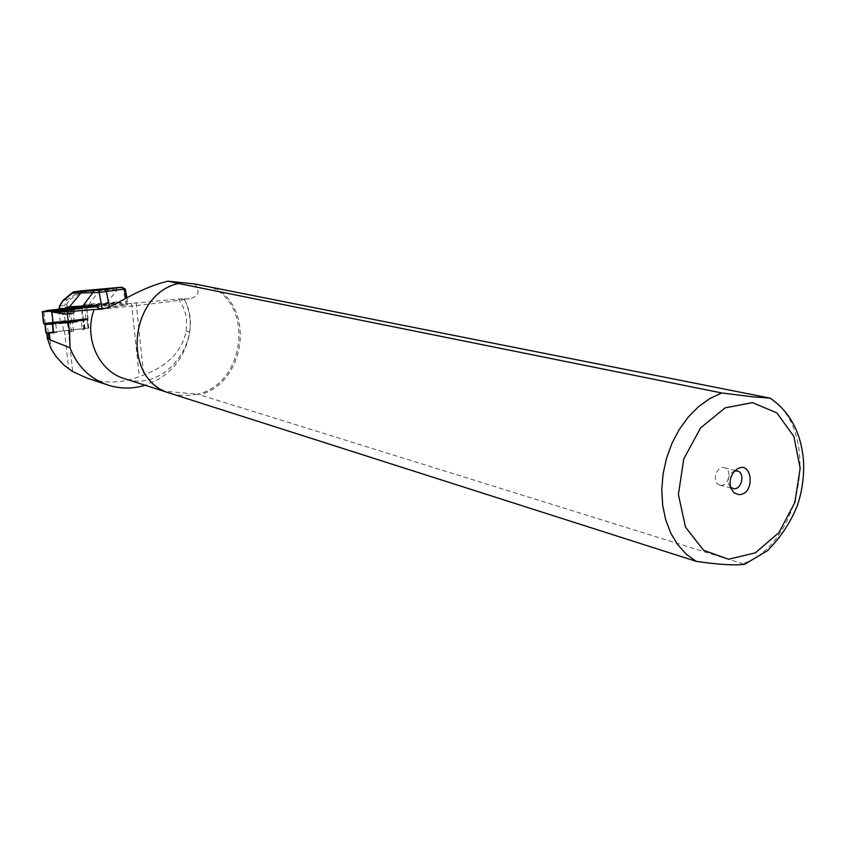 <?xml version="1.0" encoding="UTF-8"?>
<svg xmlns="http://www.w3.org/2000/svg" width="846" height="846" viewBox="0 0 846 846"><rect width="100%" height="100%" fill="white"/><g stroke="black" fill="none" stroke-linecap="round" stroke-linejoin="round"><path stroke-width="0.63" stroke-dasharray="4.23 3.17" d="M88.016 328.29L86.768 328.269L88.735 328.079L88.016 328.29L87.106 319.799L72.555 322.707L52.706 324.155M82.263 329.834L84.505 329.358L82.263 329.834L81.332 321.247M68.484 331.918L73.496 331.368L68.484 331.918L67.543 323.246M73.496 331.368L72.555 322.707M71.35 331.738L69.097 310.894L86.821 307.648M83.86 329.559L81.639 308.927M84.505 329.358L83.585 320.793M88.735 328.079L86.546 307.68M53.647 332.764L56.735 332.626L55.804 324.007M56.735 332.626L53.647 332.816M52.642 323.563L51.405 312.121L69.097 310.894M97.036 306.622L178.686 298.998L183.286 307.352L185.708 314.617L186.522 319.027L186.226 331.198C181.753 351.492 167.582 366.075 143.714 374.937L139.283 376.639C122.384 383.249 105.031 383.767 87.223 378.162M51.532 332.795L46.742 332.764L49.28 332.341L86.768 328.269L45.853 332.827M178.686 298.998L184.259 298.913C189.356 309.192 191.164 320.243 189.694 332.066C186.437 352.465 176.169 368.126 158.9 379.05L145.089 385.247M184.259 298.913L184.09 298.934C206.361 337.966 165.414 393.633 124.51 378.67M184.09 298.934L189.641 298.765C198.757 296.576 200.449 291.637 194.696 283.97M211.807 287.376C254.657 306.918 244.177 384.095 197.594 394.151L744.617 564.303M164.219 391.381L170.585 393.39C178.379 395.791 187.378 396.044 197.594 394.151L165.53 391.349C120.999 373.414 131.511 292.156 179.754 283.558M214.429 287.746C255.45 308.515 245.351 382.91 200.206 394.532M720.76 485.276C728.861 486.313 732.298 469.266 724.303 467.722C716.033 465.194 711.359 483.362 719.83 485.118L720.76 485.276M734.762 471.011L731.801 472.597C728.501 475.97 727.475 479.936 728.744 484.472L730.574 487.296M105.137 308.219L126.17 304.898L98.845 308.705M63.08 300.372L67.056 299.717L68.695 300.298L82.009 291.923L125.208 288.92M126.17 304.898L123.156 289.195L121.708 287.196M59.823 305.966L63.439 300.224L73.401 291.912M123.072 305.142L121.041 302.667L119.265 301.821L84.389 304.497L82.009 306.062L59.516 308.779L59.865 305.988M59.558 309.372L58.966 308.716M67.839 308.208L66.686 304.951L64.285 305.417L65.967 308.42L81.999 306.865L82.009 306.062L82.221 306.749L84.272 305.321L67.976 307.68L84.367 305.311L118.99 302.413L122.173 305.226M82.009 291.923L81.089 290.887L67.056 299.717L64.656 305.3M88.587 304.909L99.617 290.252L99.109 289.152M92.404 305.258L107.643 303.873L92.404 305.258M60.161 306.009L64.285 305.417M62.995 308.853L73.687 307.881L62.995 308.853M73.729 308.113L74.543 312.671C75.77 313.062 74.237 313.485 69.943 313.919C63.45 314.659 60.997 314.67 62.583 313.982L74.543 312.671L62.572 313.982L61.779 309.499M106.585 303.365L117.351 289.67L115.902 287.661M84.389 304.497L84.367 305.311M82.94 305.12L83.151 305.808L71.096 307.563M92.394 305.226L107.643 303.841L92.394 305.226M47.788 323.859L87.106 319.799M65.29 320.676L44.648 323.087L70.895 321.723L85.869 318.604L44.161 323.68L71.413 322.231L87.487 319.016L43.622 323.732M73.644 320.021L85.34 318.783L71.825 321.48L46.636 322.939L73.644 320.021L73.634 321.269L47.958 323.997M69.118 309.922L59.051 310.757L69.129 309.922M70.313 321.057L60.267 321.85L70.334 321.057M53.139 323.553L71.878 322.199L83.373 320.285L88.026 318.953L65.279 321.194M83.373 320.285L82.062 308.071M65.216 321.173L63.905 309.107L46.033 311.117M83.405 307.151L63.905 309.107M83.426 307.161L46.012 311.138M53.541 310.979L84.156 307.754L66.242 310.725L45.42 311.867L53.531 310.979M64.095 309.668L43.442 312.026L68.008 310.662L85.721 307.521L64.095 309.668L63.968 309.118M81.1 308.705L81.554 308.124M57.168 310.619L57.475 309.435M72.46 308.991L72.196 307.87L59.114 309.213M78.318 308.653L76.891 307.595L82.845 306.696L72.196 307.87M69.541 308.716L59.315 309.35M65.1 309.192L68.431 308.843M53.975 322.886L53.584 323.489M82.295 319.83L82.866 320.327M58.363 321.67L58.934 322.855M54.451 322.442L55.794 323.532L68.685 323.013L84.283 320.074L73.634 321.269M52.663 323.69L55.804 323.479M63.693 321.988L64.687 323.045M73.465 320.93L72.513 322.199M79.513 319.735L78.34 321.036M71.001 322.231L59.178 323.151L71.001 322.231M131.532 303.154L139.283 376.639M68.23 330.151L72.714 371.616M136.111 302.731L143.714 374.937M189.694 332.066L186.226 331.198M769.014 397.863C821.36 428.129 803.446 542.191 743.571 563.489M49.28 332.341L51.077 348.827M64.508 330.553L68.674 368.972M66.686 304.951L68.695 300.298M109.346 306.728L109.525 307.69M127.26 305.046L125.991 298.384M95.619 305.84L118.99 302.413L119.265 301.821M121.041 302.667L96.92 306.368M60.003 309.287L65.967 308.42M80.804 306.961L84.272 305.321M64.338 314.183L72.915 313.549L64.338 314.183M85.012 328.428L84.103 319.947M69.182 330.025L68.262 321.543M63.471 330.649L62.551 322.157M48.201 332.436L47.27 323.923M87.984 318.984L86.683 306.908M85.869 318.604L84.685 307.013M71.878 322.199L70.546 309.869M68.526 322.559L67.363 311.804M45.187 323.489L43.865 311.36M69.679 310.482L70.081 309.9M43.548 312.026L43.009 311.55M81.11 307.997L81.396 306.812M47.968 311.529L47.704 310.397M45.43 322.961L45.346 323.489M44.764 323.087L44.33 323.69M69.224 321.903L68.907 322.506M86.874 318.551L87.455 319.037M49.174 322.58L49.163 323.828M47.418 322.918L48.053 323.658M67.447 321.945L68.685 323.013M71.825 321.48L70.768 322.791M84.917 318.879L84.082 320.126M82.295 319.005L82.834 320.19M170.585 393.39L164.082 391.307M719.83 485.118L732.826 488.544M724.303 467.722L737.342 471M728.744 484.472L730.881 488.237M731.801 472.597L735.481 470.344M99.627 309.287C137.75 305.618 167.751 302.117 189.641 298.786M126.932 297.877L128.243 304.719M88.09 328.248L87.18 319.756M75.453 321.459L74.131 320.401L72.915 309.308M60.267 321.85L59.061 310.746L57.718 309.689M88.026 318.953L86.736 306.876M43.442 312.026L42.839 311.54M72.946 309.319L74.014 308.007M44.648 323.087L44.161 323.68M86.895 318.53L87.487 319.016M47.545 323.669L46.636 322.939M55.794 323.532L54.472 322.474M78.847 321.131L79.915 319.82M84.283 320.074L85.34 318.783M60.246 321.85L59.178 323.151"/><path stroke-width="1.27" d="M52.706 324.155L44.923 324.293L45.853 332.827L53.647 332.816L52.642 323.563M145.089 385.247C132.642 389.044 120.248 388.98 107.907 385.046L87.223 378.162L72.714 371.616L64.222 365.366L56.375 356.938L51.077 348.827L47.344 338.294L47.619 337.586L50.041 339.838L70.028 347.801L69.636 332.964L67.426 314.31L67.944 311.793L51.892 312.111M107.907 385.046C89.761 378.648 77.134 366.223 70.028 347.801M164.082 391.307L124.51 378.67C98.57 371.235 83.5 337.649 94.118 309.456L67.944 311.793M211.807 287.376L194.696 283.97L167.963 281.179L178.453 283.452L721.712 392.956L752.306 396.785L770.124 398.138L211.807 287.376M167.963 281.179C133.837 289.406 113.343 309.012 99.627 309.287L94.118 309.456M770.23 398.202C789.794 411.759 800.866 432.253 803.425 459.695C804.377 474.86 802.452 489.855 797.651 504.702C790.978 521.866 780.879 537.221 767.343 550.767L744.617 564.303C734.603 565.604 718.444 564.61 696.142 561.332L164.219 391.381C121.496 372.124 131.638 293.721 178.453 283.452M738.421 494.582C756.673 495.344 752.052 456.565 735.481 470.344C730.5 475.42 728.966 481.385 730.881 488.237L733.905 492.721L738.421 494.582M730.574 487.296L733.768 488.702C741.889 489.739 745.368 472.544 737.342 471L734.762 471.011M98.749 308.727L105.137 308.219M86.821 307.648L97.036 306.622M67.426 314.31L52.526 312.1M51.532 332.795L53.647 332.764M121.708 287.196L125.197 288.92L99.141 292.483L100.251 290.093L122.247 287.238L81.005 290.876M102.207 308.473L99.141 292.483L72.259 293.245L62.816 301.123L59.823 305.966M58.966 308.716L59.685 309.382L66.21 309.16M72.259 293.245L73.401 291.912L80.93 290.887L121.655 287.196M96.92 306.368L95.619 305.84L69.996 307.606L69.467 306.865L82.168 291.436L100.251 290.093M62.816 301.123L63.08 300.372M69.922 307.606L67.352 308.103L66.601 307.479L67.5 306.939L95.228 305.332L97.026 306.189L99.077 308.705M98.845 308.705L95.609 305.84L82.697 306.284L94.392 290.569M83.088 306.791L67.987 307.68L67.5 306.939M58.966 308.705L59.675 309.382L66.263 309.16L65.766 308.42L66.601 307.479M71.096 307.563L67.352 308.103L66.527 309.033L65.766 308.42L59.199 308.642L59.833 305.924M44.923 324.293L47.788 323.859M46.033 311.117L42.3 311.592L43.622 323.732L53.139 323.553L51.807 311.296L70.546 309.869L82.062 308.071L86.736 306.876L83.405 307.151M42.3 311.592L51.807 311.296M46.012 311.138L67.574 310.175L81.554 308.124L86.197 306.939L83.426 307.161M59.114 309.213L46.488 310.556L67.215 309.403L76.954 307.606M72.069 309.594L71.053 308.663M62.646 310.514L63.217 309.499M53.383 311.159L54.313 310.027L53.383 311.159M59.315 309.35L65.1 309.192M68.431 308.843L69.541 308.716M47.545 323.669L52.663 323.69M49.28 332.816L50.041 339.838M696.142 561.332L686.243 554.183L677.699 544.697L670.772 533.149L665.707 519.867L662.672 505.274L661.773 489.813L663.074 473.993L666.511 458.31L671.988 443.272L679.327 429.377L688.284 417.036L698.563 406.662L709.826 398.561L721.712 392.956M752.496 402.622L776.935 412.954L793.855 436.42L800.179 468.282L794.88 502.45L778.986 532.525L755.404 552.819L728.522 559.259L703.534 550.249L685.535 527.206L678.397 494.55L683.758 458.966L700.562 427.928L725.191 407.835L752.496 402.622M48.55 332.827L49.248 339.257M47.101 332.848L47.619 337.586M109.346 306.728L106.416 291.489L104.449 289.649M125.991 298.384L124.203 289.057L122.247 287.238M73.623 291.87L82.168 291.436M80.804 306.961L66.337 309.15M98.802 308.79L97.026 306.189M46.181 332.859L45.25 324.314M53.277 332.774L52.336 324.166M67.363 311.804L67.194 310.228M43.844 323.743L42.522 311.603M83.511 307.627L82.718 306.812M70.165 309.89L69.298 309.181M66.601 310.239L67.215 309.403M46.414 311.434L46.858 310.545M46.752 332.848L47.344 338.294M59.611 305.903L58.977 308.621M59.643 305.829L62.89 300.594M63.027 300.415L72.809 292.24M125.197 288.856L126.932 297.877M82.971 306.802L83.881 307.532M77.398 307.658L78.562 308.589M46.488 310.556L45.758 311.455"/></g></svg>
